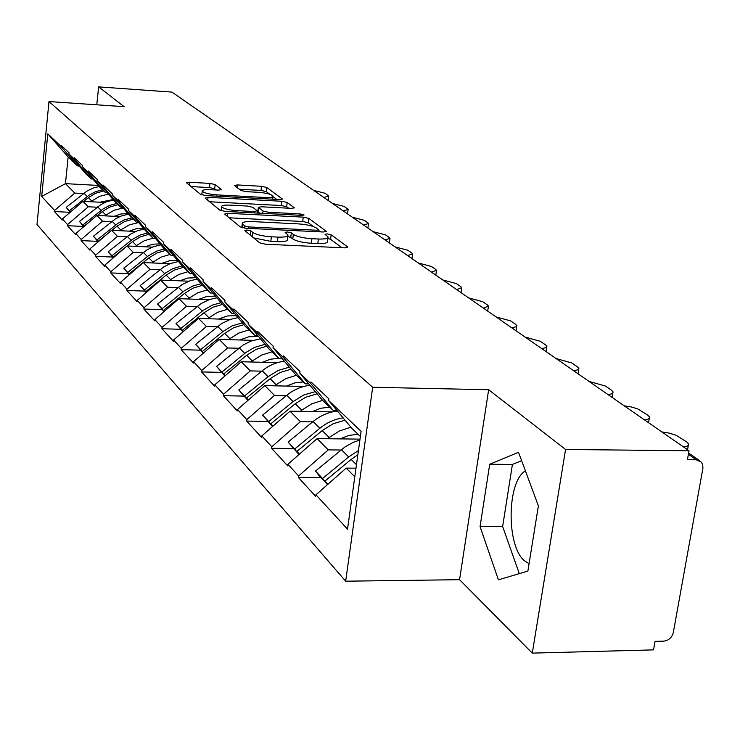 <?xml version="1.0" encoding="UTF-8"?>
<svg xmlns="http://www.w3.org/2000/svg" width="740" height="740" viewBox="0 0 740 740"><rect width="100%" height="100%" fill="white"/><g stroke="black" fill="none" stroke-linecap="round" stroke-linejoin="round"><path stroke-width="1.11" d="M246.919 230.001L244.811 230.64L259.703 242.85L265.604 244.228L344.886 247.872L347.643 246.901L331.159 234.793L327.126 233.868L325.036 234.312L328.07 236.957C328.209 238.53 324.98 239.214 318.394 239.011L311.91 238.706C303.206 238.086 297.018 236.661 293.336 234.423L291.338 232.878L287.305 231.953L285.141 232.406L287.989 234.996C288.091 236.606 284.752 237.309 277.972 237.105L271.395 236.791C262.589 236.162 256.41 234.728 252.849 232.49L250.943 230.936L246.919 230.001M529.063 563.695L524.392 560.707C506.141 545.769 506.928 481.37 525.409 470.862M215.155 184.575L209.947 183.409L189.579 182.262L186.526 182.789L200.577 194.38L205.924 195.591L279.461 199.55L282.356 199.014L266.733 187.451L261.516 186.295L237.337 184.935L234.404 185.444L240.842 190.458L246.124 191.642L258.269 192.308C266.354 192.992 271.256 194.25 272.995 196.091C273.032 197.238 270.433 197.7 265.197 197.497L216.894 194.888C208.763 194.204 203.87 192.946 202.224 191.124C202.242 189.94 204.971 189.459 210.382 189.681L218.42 190.115L221.436 189.588L215.155 184.575L214.665 188.756L209.457 187.581L191.059 186.572M488.65 389.74L459.568 579.698L532.291 653.124L565.573 449.467L488.65 389.74L372.683 387.27L48.988 101.547L124.117 106.68L98.624 86.876L171.958 92.102L689.023 450.771L687.432 459.688L696.229 459.762L688.394 454.305M565.573 449.467L689.023 450.771M227.633 213.277L224.664 214.119L240.278 226.93L246.004 228.253L323.408 232.008L326.386 231.389L308.848 218.393L303.271 217.135L227.633 213.277L227.273 216.265M219.845 210.169L205.128 198.098L208.06 197.321L281.801 201.271L287.194 202.483L294.298 207.801L291.384 208.356L261.368 206.774L258.353 207.348L263.024 211.029L268.546 212.288L300.061 213.906L304.094 214.961L302.031 215.368L225.367 211.437L219.845 210.169M372.683 387.27L345.673 581.196L37 224.488L48.988 101.547M70.133 212.315L54.446 211.538L62.28 220.076L62.391 218.966L82.936 201.345L104.867 202.473M54.446 211.538L54.556 210.438L41.69 196.442L47.804 133.875L60.93 146.326L61.041 145.216L69.033 152.792L68.922 153.92L74.185 158.915L74.305 157.777L82.723 165.751L82.603 166.907L88.153 172.179L88.273 171.005L97.144 179.413L97.023 180.597L102.879 186.156L102.999 184.954L112.369 193.834L112.24 195.055L118.428 200.919L118.557 199.689L128.464 209.078L128.335 210.327L134.874 216.533L135.013 215.275L145.503 225.21L145.364 226.496L152.292 233.082L152.44 231.777L163.568 242.322L163.42 243.645L170.783 250.629L170.931 249.297L182.762 260.499L182.604 261.858L190.439 269.295L190.596 267.917L203.195 279.85L203.028 281.246L211.372 289.173L211.548 287.749L224.978 300.477L224.803 301.92L233.72 310.384L233.896 308.922L248.27 322.529L248.085 324.018L257.622 333.083L257.816 331.575L273.208 346.154L273.014 347.689L283.254 357.411L283.457 355.857L299.996 371.526L299.793 373.117L310.8 383.57L311.013 381.96L328.838 398.842L328.615 400.479L361.092 431.318L347.532 529.165L315.952 494.81L346.228 468.106L355.986 468.18M320.818 477.651L298.414 477.531L315.739 496.42L315.952 494.81M298.414 477.531L298.618 475.959L287.897 464.295L317.108 438.607L360.01 439.125M293.318 448.523L271.599 448.301L287.693 465.849L287.897 464.295M271.599 448.301L271.802 446.775L261.821 435.925L290.043 411.181L332.389 411.893M267.695 421.402L246.642 421.088L261.636 437.433L261.821 435.925M246.642 421.088L246.827 419.608L237.521 409.488L264.809 385.623L303.844 386.447M243.784 396.085L223.341 395.687L237.346 410.95L237.521 409.488M223.341 395.687L223.517 394.254L214.822 384.791L241.24 361.74L277.482 362.656M221.408 372.387L201.548 371.924L214.646 386.206L214.822 384.791M201.548 371.924L201.715 370.536L193.566 361.675L219.179 339.382L253.006 340.363M200.429 350.168L181.115 349.65L193.408 363.044L193.566 361.675M181.115 349.65L181.272 348.3L173.623 339.975L198.468 318.404L230.186 319.43M180.708 329.3L161.921 328.726L173.475 341.316L173.623 339.975M161.921 328.726L162.069 327.413L154.882 319.578L178.997 298.673L208.856 299.746M162.153 309.644L143.856 309.024L154.734 320.882L154.882 319.578M143.856 309.024L144.004 307.748L137.224 300.375L160.663 280.099L188.848 281.191M144.651 291.116L126.827 290.459L137.085 301.633L137.224 300.375M126.827 290.459L126.965 289.211L120.565 282.255L143.357 262.571L170.052 263.68M128.122 273.615L110.741 272.921L120.435 283.485L120.565 282.255M110.741 272.921L110.871 271.71L104.821 265.124L127.012 246.004L152.338 247.123M112.48 257.048L95.525 256.327L104.692 266.326L104.821 265.124M95.525 256.327L95.654 255.152L89.919 248.918L111.527 230.316L135.624 231.454M97.662 241.36L81.113 240.611L89.799 250.083L89.919 248.918M81.113 240.611L81.233 239.464L75.794 233.553L96.857 215.451L119.825 216.589M83.602 226.468L67.433 225.7L75.683 234.691L75.794 233.553M67.433 225.7L67.553 224.581L62.391 218.966M92.879 179.034L91.168 178.941L85.757 173.771L68.922 153.92M82.936 201.345L88.291 206.774L97.208 207.228M91.168 178.941L74.185 158.915M67.553 224.581L88.291 206.774M107.309 192.751L105.506 192.65L99.808 187.211L82.603 166.907M96.857 215.451L102.508 221.168L111.648 221.612M105.506 192.65L88.153 172.179M81.233 239.464L102.508 221.168M122.526 207.209L120.611 207.108L114.608 201.363L97.023 180.597M111.527 230.316L117.484 236.347L126.864 236.781M120.611 207.108L102.879 186.156M95.654 255.152L117.484 236.347M138.593 222.472L136.567 222.37L130.222 216.302L112.24 195.055M127.012 246.004L133.292 252.368L142.931 252.784M136.567 222.37L118.428 200.919M110.871 271.71L133.292 252.368M155.585 238.604L153.439 238.502L146.724 232.092L128.335 210.327M143.357 262.571L150.007 269.305L159.905 269.702M153.439 238.502L134.874 216.533M126.965 289.211L150.007 269.305M173.585 255.689L171.301 255.596L164.188 248.797L145.364 226.496M160.663 280.099L167.703 287.231L177.887 287.62M171.301 255.596L152.292 233.082M144.004 307.748L167.703 287.231M192.687 273.818L190.245 273.717L182.706 266.502L163.42 243.645M178.997 298.673L186.471 306.249L196.951 306.61M190.245 273.717L170.783 250.629M162.069 327.413L186.471 306.249M212.981 293.077L210.382 292.985L202.362 285.307L182.604 261.858M198.468 318.404L206.414 326.451L217.199 326.784M210.382 292.985L190.439 269.295M181.272 348.3L206.414 326.451M234.599 313.584L231.824 313.492L223.276 305.315L203.028 281.246M219.179 339.382L227.633 347.957L238.761 348.262M231.824 313.492L211.372 289.173M201.715 370.536L227.633 347.957M257.677 335.461L254.699 335.377L245.569 326.645L224.803 301.92M241.24 361.74L250.277 370.888L261.757 371.166M254.699 335.377L233.72 310.384M223.517 394.254L250.277 370.888M282.356 358.854L279.156 358.771L269.388 349.428L248.085 324.018M264.809 385.623L274.475 395.41L286.334 395.641M279.156 358.771L257.622 333.083M246.827 419.608L274.475 395.41M308.811 383.912L305.361 383.838L294.89 373.82L273.014 347.689M290.043 411.181L300.394 421.671L312.668 421.856M305.361 383.838L283.254 357.411M271.802 446.775L300.394 421.671M337.255 410.839L333.518 410.774L322.261 400.007L299.793 373.117M317.108 438.607L328.236 449.883L340.946 450.013M333.518 410.774L310.8 383.57M298.618 475.959L328.236 449.883M532.291 653.124L653.549 649.868L655.057 641.367L663.715 641.145C668.71 640.507 671.92 637.602 673.335 632.441L702.935 468.087L702.658 464.591L701.381 462.176L696.229 459.762M360.38 436.471L351.713 428.183L328.615 400.479M346.228 468.106L354.793 476.782M98.624 86.876L96.774 104.812M459.568 579.698L345.673 581.196M79.18 166.01L77.552 165.917L68.145 156.917L65.462 183.64L74.796 193.094L83.491 193.556M98.309 185.435L65.462 183.64L41.69 196.442M77.552 165.917L60.93 146.326M68.145 156.917L47.804 133.875M54.556 210.438L74.796 193.094M498.399 579.818L527.87 571.095L538.387 505.873L518.518 452.288L489.704 464.257L480.066 526.612L498.399 579.818M253.672 237.901L270.822 241.379L271.395 236.791M287.906 235.653L287.416 239.538C287.518 241.166 284.179 241.878 277.398 241.684L270.822 241.379M327.986 237.632L327.478 241.471C327.617 243.062 324.388 243.756 317.802 243.562L311.318 243.257C302.623 242.637 296.435 241.212 292.762 238.955L290.755 237.401L287.795 236.569M341.973 247.733L330.567 239.288L327.875 238.493M313.399 226.56L308.284 222.768L302.716 221.501L229.16 217.81M320.559 231.87L318.663 230.464M244.875 226.005L248.871 226.93L316.655 230.233L318.755 229.798L316.443 228.022C312.779 225.876 306.721 224.488 298.285 223.878L252.368 221.593C245.615 221.371 242.257 222.046 242.294 223.628L244.875 226.005L244.616 228.133M241.823 227.513L242.294 223.628M209.559 201.743L281.265 205.526L281.801 201.271M288.637 208.208L286.657 206.738L281.265 205.526M257.844 211.511L259.657 213.194M229.881 205.128C224.35 204.924 221.584 205.442 221.593 206.691C223.332 208.634 228.392 209.957 236.781 210.65L254.329 211.557L257.178 210.733L252.738 207.283L247.271 206.044L229.881 205.128M216.228 189.995L214.665 188.756M269.841 194.278L266.224 191.595L261.007 190.43L239.242 189.227M276.751 199.402L272.93 196.572M521.635 460.687L512.413 464.433L502.645 526.538L519.295 573.639M502.645 526.538L480.066 526.612M512.413 464.433L489.704 464.257M683.566 446.997L686.859 446.322L688.542 445.129L688.598 443.908L686.702 441.91L675.962 435.194L669.284 433.141L661.856 431.929M356.467 464.702L351.158 459.42L357.846 454.73M351.158 459.42L324.98 481.074L327.959 484.219M327.663 484.487L324.98 481.074M327.385 484.136L320.032 476.819L315.49 471.029L345.016 446.914L352.906 442.483L359.89 440.004M327.136 484.339L322.557 478.512L348.67 456.941L358.419 450.577M322.557 478.512L315.49 471.029M644.466 419.867L647.731 419.256L649.433 418.146L649.516 416.99L647.815 415.186L637.751 408.915L631.368 406.972L624.209 405.816M350.908 427.221L339.521 430.911L329.152 437.497L322.205 430.578L333.083 423.77L345.053 420.19M322.205 430.578L296.925 451.4L299.487 454.11M329.152 437.497L327.654 438.737M299.228 454.332L296.925 451.4M358.077 434.269L348.919 435.379L340.049 438.885M343.101 417.86C334.628 419.108 326.886 422.577 319.884 428.266L294.677 449.023L299.006 454.526L288.101 442.067L313.094 421.504C320.439 415.565 328.542 412.078 337.421 411.042M294.677 449.023L288.101 442.067M607.956 394.55L611.212 393.985L612.914 392.949L613.035 391.858L611.499 390.221L605.449 386.067L589.021 381.405M322.631 400.358L311.679 403.883L301.735 410.182L295.26 403.735L305.648 397.25L317.09 393.819M295.26 403.735L270.822 423.798L273.014 426.111M301.735 410.182L300.311 411.357M272.801 426.305L270.822 423.798M329.762 407.185L320.901 408.221L312.336 411.56M272.542 426.527L262.598 415.103L286.769 395.28C293.762 389.647 301.485 386.317 309.958 385.29M272.588 426.481L268.731 421.587L293.096 401.579L303.65 395.04L315.268 391.645M268.731 421.587L262.598 415.103M573.805 370.86L578.541 369.602L578.893 368.344L577.496 366.855L571.835 362.961L556.064 358.549M296.416 375.282L285.797 378.658L276.168 384.717L270.128 378.704L280.072 372.516L291.033 369.214M270.128 378.704L246.475 398.055L248.344 400.026M276.168 384.717L274.818 385.836M248.159 400.183L246.475 398.055M303.363 381.933L294.788 382.894L286.5 386.077M247.891 400.423L238.798 389.934L262.2 370.805C268.861 365.44 276.251 362.249 284.354 361.24M247.974 400.349L244.524 395.983L268.111 376.688L278.203 370.444L289.331 367.179M244.524 395.983L238.798 389.934M541.791 348.642L546.499 347.476L546.879 346.302L545.602 344.933L540.283 341.279L525.123 337.089M271.913 351.842L261.618 355.08L252.285 360.926L246.633 355.293L256.16 349.373L266.687 346.2M246.633 355.293L223.721 373.987L225.302 375.652M252.285 360.926L250.989 361.99M225.145 375.791L223.721 373.987M278.693 358.327L270.377 359.224L262.349 362.276M224.858 376.04L216.533 366.383L243.331 344.914L250.832 341.131L260.415 338.735M224.969 375.939L221.889 372.054L246.032 352.397L254.412 347.439L265.087 344.294M221.889 372.054L216.533 366.383M511.71 327.783L516.39 326.701L516.788 325.582L515.632 324.333L510.628 320.892L496.022 316.905M248.973 329.901L238.974 333L229.918 338.643L224.618 333.361L233.766 327.69L243.886 324.638M224.618 333.361L202.399 351.435L203.722 352.832M229.918 338.643L228.679 339.66M203.593 352.943L202.399 351.435M258.51 336.45L248.992 336.737L239.723 339.975M203.297 353.211L195.656 344.304L221.602 323.574L230.297 319.393L237.993 317.617M203.426 353.091L200.688 349.622L222.842 331.594L232.12 325.868L242.378 322.844M200.688 349.622L195.656 344.304M483.396 308.136L488.465 306.082L487.401 304.936L482.684 301.689L468.614 297.887M227.439 309.292L217.717 312.28L208.93 317.738L203.944 312.77L212.75 307.322L222.49 304.381M203.944 312.77L182.382 330.271L183.474 331.418M208.93 317.738L207.737 318.7M183.372 331.511L182.382 330.271M236.338 315.647L227.282 315.98L218.494 319.051M183.058 331.788L176.046 323.565L201.197 303.511L209.54 299.506L216.94 297.785M183.215 331.65L180.773 328.56L203.463 310.18L212.574 305.037L221.075 302.697M180.773 328.56L176.046 323.565M456.7 289.618L461.751 287.684L460.77 286.63L456.321 283.568L442.742 279.942M207.181 289.923L197.728 292.79L189.19 298.072L184.501 293.401L192.983 288.165L202.371 285.316M184.501 293.401L163.559 310.356L164.447 311.29M189.19 298.072L188.043 298.997M164.354 311.364L163.559 310.356M215.516 296.093L206.886 296.463L198.524 299.376M164.04 311.642L157.583 304.038L181.985 284.632L190.013 280.775L197.136 279.1M164.215 311.494L162.042 308.746L184.075 290.95L192.844 285.992L201.03 283.735M162.042 308.746L157.583 304.038M431.476 272.126L436.507 270.313L435.62 269.341L431.401 266.446L418.285 262.978M188.108 271.673L178.904 274.438L170.598 279.554L166.176 275.141L174.427 270.072L183.566 267.325M166.176 275.141L145.808 291.588L146.52 292.337M170.598 279.554L169.497 280.442M146.446 292.393L145.808 291.588M195.924 277.667L187.683 278.064L179.709 280.839M146.122 292.67L140.174 285.631L163.873 266.825L170.265 263.597L178.47 261.488M146.317 292.513L144.383 290.071L165.797 272.81L172.975 268.583L182.16 265.854M144.383 290.071L140.174 285.631M407.62 255.578L412.633 253.875L411.801 252.978L407.814 250.231L395.123 246.91M170.098 254.449L161.135 257.113L153.051 262.071L148.87 257.909L156.908 252.988L165.806 250.342M148.87 257.909L129.065 273.874L129.602 274.447M153.051 262.071L151.987 262.931M129.555 274.494L129.065 273.874M177.452 260.286L169.571 260.693L161.949 263.348M129.222 274.781L123.737 268.241L146.761 250L152.93 246.892L160.848 244.838M129.426 274.605L127.706 272.44L148.537 255.689L156.723 251.082L164.373 248.973M127.706 272.44L123.737 268.241M385.022 239.908L389.999 238.299L389.24 237.466L385.447 234.867L373.164 231.676M153.078 238.16L144.337 240.74L136.465 245.55L132.516 241.61L140.341 236.837L149.018 234.284M132.516 241.61L127.058 246.004M126.309 246.605L113.229 257.122L113.618 257.538M136.465 245.55L135.448 246.374M160.016 243.849L152.459 244.274L145.169 246.809M113.248 257.862L108.188 251.794L130.582 234.09L137.788 230.621L144.189 229.095M113.46 257.677L111.944 255.772L132.229 239.492L140.193 235.024L147.658 232.98M111.944 255.772L108.188 251.794M363.581 225.034L368.52 223.517L367.817 222.749L364.228 220.279L352.323 217.218M138.648 222.537L129.241 224.895L120.768 229.918L117.022 226.181L124.644 221.538L133.117 219.068M117.022 226.181L111.851 230.334M106.875 234.321L98.226 241.268M120.768 229.918L119.778 230.704M143.514 228.29L136.262 228.734L129.278 231.148M98.124 241.85L93.453 236.217L115.255 219.003L121.008 216.099L128.418 214.165M98.346 241.666L97.014 239.982L117.817 223.406L124.551 219.808L131.831 217.838M97.014 239.982L93.453 236.217M343.212 210.9L348.115 209.476L347.467 208.754L344.045 206.404L332.5 203.472M123.154 207.949L114.062 210.243L105.885 215.09L102.333 211.548L109.77 207.034L118.03 204.638M102.333 211.548L97.421 215.479M88.689 222.481L84.008 226.227M105.885 215.09L104.932 215.849M127.891 213.546L120.916 213.99L114.201 216.311M83.796 226.681L79.467 221.427L100.714 204.693L106.283 201.881L113.46 200.004M84.027 226.477L82.852 225.006L103.138 208.874L109.705 205.378L116.809 203.472M82.852 225.006L79.467 221.427M323.824 197.46L328.708 196.109L328.098 195.443L324.841 193.205L313.631 190.383M108.447 194.093L99.659 196.331L91.751 201.012L88.375 197.645L95.636 193.251L103.711 190.939M88.375 197.645L83.703 201.382M71.614 211.048L70.504 211.945M91.751 201.012L90.826 201.752M113.063 199.541L99.9 202.214M70.189 212.269L66.193 207.385L86.895 191.096L93.425 187.96L99.243 186.545M70.43 212.066L69.403 210.78L89.198 195.073L95.608 191.679L102.546 189.829M69.403 210.78L66.193 207.385M252.321 236.8L252.849 232.49M277.398 241.684L277.972 237.105M290.755 237.401L291.338 232.878M292.762 238.955L293.336 234.423M311.318 243.257L311.91 238.706M317.802 243.562L318.394 239.011M330.567 239.288L331.159 234.793M347.541 247.65L347.643 246.901M250.416 235.237L250.943 230.936M302.716 221.501L303.271 217.135M308.284 222.768L308.848 218.393M326.053 231.796L326.146 231.111M248.696 228.383L248.871 226.93M316.47 231.666L316.655 230.233M242.507 227.772L242.914 224.405M207.718 200.226L208.06 197.321M286.657 206.738L287.194 202.483M294.011 208.153L294.085 207.552M258.019 211.918L258.556 207.579M262.737 213.351L263.024 211.029M268.37 213.638L268.546 212.288M299.885 215.257L300.061 213.906M236.615 212.01L236.781 210.65M254.162 212.917L254.329 211.557M221.195 189.903L221.26 189.375M216.746 196.174L216.894 194.888M265.04 198.773L265.197 197.497M237.022 187.525L237.337 184.935M261.007 190.43L261.516 186.295M266.224 191.595L266.733 187.451M282.079 199.356L282.153 198.783M189.255 185.093L189.579 182.262M209.457 187.581L209.947 183.409M348.67 456.941L341.362 449.661M319.884 428.266L313.094 421.504M293.096 401.579L286.769 395.28M268.111 376.688L262.2 370.805M244.746 353.415L239.205 347.902M222.842 331.594L217.653 326.423M202.279 311.114L197.395 306.249M182.928 291.838L178.331 287.259M164.696 273.671L160.349 269.351M147.473 256.521L143.375 252.433M131.193 240.296L127.308 236.43M115.764 224.932L112.082 221.269M101.14 210.363L97.643 206.876M87.246 196.516L83.925 193.214M699.439 460.567L688.616 453.037M318.496 231.768L318.736 229.946M257.825 211.686L258.353 207.348M221.112 210.743L221.593 206.691M257.122 213.065L257.354 211.15M201.779 194.916L202.224 191.124M272.607 199.18L272.94 196.526M688.32 445.425L687.553 449.754M649.285 418.331L648.536 422.688M612.84 393.051L612.1 397.417M578.726 369.408L578.014 373.774M546.731 347.245L546.037 351.593M516.659 326.433L515.984 330.752M488.345 306.841L487.697 311.124M461.649 288.369L461.02 292.614M436.424 270.933L435.814 275.132M412.55 254.431L411.958 258.593M389.925 238.798L389.36 242.914M368.464 223.98L367.91 228.031M348.059 209.892L347.532 213.897M328.653 196.488L328.135 200.447"/></g></svg>
